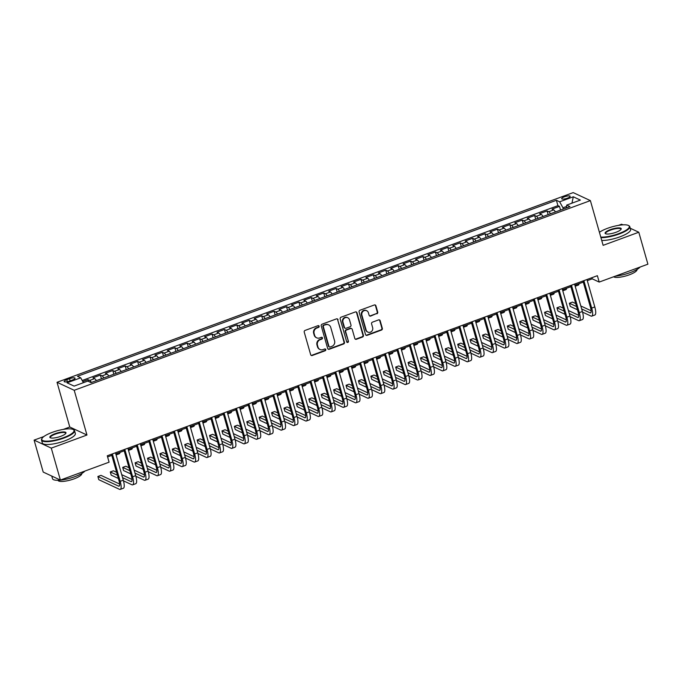 <?xml version="1.0" encoding="UTF-8"?>
<svg xmlns="http://www.w3.org/2000/svg" width="682" height="682" viewBox="0 0 682 682"><rect width="100%" height="100%" fill="white"/><g stroke="black" fill="none" stroke-linecap="round" stroke-linejoin="round"><path stroke-width="1.02" d="M319.142 326.226A0.946 0.878 115 0 0 318.034 325.664L305.093 330.412A1.347 1.253 115 0 0 304.232 332.117L310.668 354.7A1.347 1.253 115 0 0 312.245 355.501L325.186 350.744A0.946 0.878 115 0 0 325.331 349.014A0.946 0.878 115 0 0 324.683 348.988L323.012 349.61A4.314 4.007 115 0 1 317.965 347.027L317.428 345.143A4.314 4.007 115 0 1 320.182 339.696L321.861 339.082A0.946 0.878 115 0 0 322.006 337.351A0.946 0.878 115 0 0 321.358 337.326L319.688 337.94A4.314 4.007 115 0 1 314.641 335.356L314.112 333.481A4.314 4.007 115 0 1 316.866 328.033L318.537 327.42A0.946 0.878 115 0 0 319.142 326.226M316.721 337.837L316.252 337.624A4.314 4.007 115 0 1 314.18 335.143L313.643 333.259A4.314 4.007 115 0 1 316.397 327.812L318.076 327.198A0.946 0.878 115 0 0 318.434 325.612M311.094 355.339A1.347 1.253 115 0 0 311.776 355.288L324.717 350.531A0.946 0.878 115 0 0 325.084 348.945M320.046 349.508L319.577 349.286A4.314 4.007 115 0 1 317.505 346.806L316.968 344.93A4.314 4.007 115 0 1 319.722 339.483L321.393 338.869A0.946 0.878 115 0 0 321.759 337.275M564.432 196.8A4.399 1.117 -15.9 0 0 561.687 198.692A4.399 1.117 -15.9 0 0 567.407 198.181A4.399 1.117 -15.9 0 0 570.143 196.288A4.399 1.117 -15.9 0 0 564.432 196.8M376.856 313.814A1.347 1.253 115 0 0 377.717 312.117L375.91 305.775A1.347 1.253 115 0 0 374.333 304.973L359.96 310.25A1.347 1.253 115 0 0 359.099 311.955L365.535 334.538A1.347 1.253 115 0 0 367.112 335.339L381.477 330.062A1.347 1.253 115 0 0 382.338 328.357L380.164 320.702A1.347 1.253 115 0 0 378.587 319.901L372.44 322.16A1.347 1.253 115 0 0 371.579 323.865L372.653 327.658A3.606 3.35 115 0 1 367.879 332.125A3.606 3.35 115 0 1 366.14 330.054L361.903 315.186A3.606 3.35 115 0 1 366.686 310.719A3.606 3.35 115 0 1 368.425 312.791L369.124 315.272A1.347 1.253 115 0 0 370.701 316.073L376.387 313.601A1.347 1.253 115 0 0 377.248 311.896L375.441 305.562A1.347 1.253 115 0 0 375.015 304.922M603.127 245.341L638.795 232.23L647.9 264.181L599.197 282.075L597.381 275.69L107.27 455.789L109.094 462.183L60.391 480.077L51.286 448.125L86.964 435.022L74.219 390.292L590.382 200.61L603.127 245.341M338.033 319.696A1.347 1.253 115 0 0 336.456 318.886L322.083 324.172A1.347 1.253 115 0 0 321.222 325.877L327.658 348.451A1.347 1.253 115 0 0 329.236 349.261L343.6 343.975A1.347 1.253 115 0 0 344.461 342.279L337.564 319.483A1.347 1.253 115 0 0 337.138 318.844M341.026 317.215L355.399 311.93A1.347 1.253 115 0 1 356.967 312.74L363.404 335.314A1.347 1.253 115 0 1 362.543 337.019L356.396 339.278A1.347 1.253 115 0 1 354.819 338.477L352.21 329.312A1.347 1.253 115 0 0 350.633 328.511L346.55 330.011A1.347 1.253 115 0 0 345.689 331.708L348.408 341.247A0.946 0.878 115 0 1 347.155 342.415A0.946 0.878 115 0 1 346.703 341.87L340.165 318.912A1.347 1.253 115 0 1 341.026 317.215M560.536 210.073L559.479 206.382L552.036 209.118L553.733 209.911L548.771 211.735A5.499 1.5 69.8 0 1 550.468 213.773M548.123 214.634L547.075 210.943L539.624 213.679L541.32 214.472L536.359 216.296A5.499 1.5 69.8 0 1 538.064 218.334M535.72 219.195L534.662 215.503L527.22 218.24L528.917 219.024L523.955 220.849A5.499 1.5 69.8 0 1 525.652 222.886M523.307 223.756L522.259 220.064L514.816 222.801L516.504 223.585L511.543 225.41A5.499 1.5 69.8 0 1 513.248 227.447M510.903 228.308L509.846 224.625L502.404 227.362L504.1 228.146L499.139 229.97A5.499 1.5 69.8 0 1 500.835 232.008M498.491 232.869L497.442 229.178L490 231.914L491.696 232.707L486.726 234.531A5.499 1.5 69.8 0 1 488.431 236.569M486.087 237.43L485.03 233.738L477.588 236.475L479.284 237.268L474.322 239.092A5.499 1.5 69.8 0 1 476.019 241.13M473.675 241.991L472.626 238.299L465.184 241.036L466.88 241.829L461.91 243.653A5.499 1.5 69.8 0 1 463.615 245.691M461.271 246.552L460.222 242.86L452.771 245.597L454.468 246.39L449.506 248.205A5.499 1.5 69.8 0 1 451.211 250.251M448.858 251.112L447.81 247.421L440.367 250.158L442.064 250.942L437.102 252.766A5.499 1.5 69.8 0 1 438.799 254.804M436.454 255.665L435.406 251.982L427.955 254.718L429.651 255.503L424.69 257.327A5.499 1.5 69.8 0 1 426.395 259.365M424.042 260.226L422.993 256.543L415.551 259.271L417.248 260.064L412.286 261.888A5.499 1.5 69.8 0 1 413.983 263.925M411.638 264.787L410.59 261.095L403.139 263.832L404.835 264.625L399.874 266.449A5.499 1.5 69.8 0 1 401.579 268.486M399.234 269.347L398.177 265.656L390.735 268.393L392.431 269.185L387.47 271.01A5.499 1.5 69.8 0 1 389.166 273.047M386.822 273.908L385.773 270.217L378.331 272.953L380.019 273.746L375.057 275.571A5.499 1.5 69.8 0 1 376.762 277.608M374.418 278.469L373.361 274.778L365.919 277.514L367.615 278.299L362.654 280.123A5.499 1.5 69.8 0 1 364.35 282.16M362.006 283.03L360.957 279.339L353.515 282.075L355.211 282.86L350.241 284.684A5.499 1.5 69.8 0 1 351.946 286.721M349.602 287.582L348.545 283.9L341.102 286.628L342.799 287.42L337.837 289.245A5.499 1.5 69.8 0 1 339.534 291.282M337.189 292.143L336.141 288.452L328.698 291.188L330.395 291.981L325.425 293.806A5.499 1.5 69.8 0 1 327.13 295.843M324.785 296.704L323.737 293.013L316.286 295.749L317.983 296.542L313.021 298.366A5.499 1.5 69.8 0 1 314.717 300.404M312.373 301.265L311.324 297.574L303.882 300.31L305.579 301.103L300.617 302.927A5.499 1.5 69.8 0 1 302.314 304.965M299.969 305.826L298.921 302.135L291.47 304.871L293.166 305.655L288.205 307.48A5.499 1.5 69.8 0 1 289.91 309.517M287.557 310.387L286.508 306.695L279.066 309.432L280.762 310.216L275.801 312.041A5.499 1.5 69.8 0 1 277.497 314.078M275.153 314.939L274.104 311.256L266.653 313.993L268.35 314.777L263.388 316.601A5.499 1.5 69.8 0 1 265.093 318.639M262.74 319.5L261.692 315.809L254.25 318.545L255.946 319.338L250.985 321.162A5.499 1.5 69.8 0 1 252.681 323.2M250.337 324.061L249.288 320.37L241.837 323.106L243.534 323.899L238.572 325.723A5.499 1.5 69.8 0 1 240.277 327.761M237.933 328.622L236.876 324.93L229.433 327.667L231.13 328.46L226.168 330.284A5.499 1.5 69.8 0 1 227.865 332.322M225.52 333.183L224.472 329.491L217.029 332.228L218.717 333.021L213.756 334.836A5.499 1.5 69.8 0 1 215.461 336.882M213.116 337.743L212.059 334.052L204.617 336.789L206.314 337.573L201.352 339.397A5.499 1.5 69.8 0 1 203.048 341.435M200.704 342.296L199.655 338.613L192.213 341.35L193.91 342.134L188.94 343.958A5.499 1.5 69.8 0 1 190.645 345.996M188.3 346.857L187.243 343.174L179.801 345.902L181.497 346.695L176.536 348.519A5.499 1.5 69.8 0 1 178.232 350.557M175.888 351.418L174.839 347.726L167.397 350.463L169.093 351.256L164.123 353.08A5.499 1.5 69.8 0 1 165.828 355.117M163.484 355.978L162.435 352.287L154.985 355.024L156.681 355.816L151.719 357.641A5.499 1.5 69.8 0 1 153.424 359.678M151.072 360.539L150.023 356.848L142.581 359.585L144.277 360.377L139.316 362.202A5.499 1.5 69.8 0 1 141.012 364.239M138.668 365.1L137.619 361.409L130.168 364.145L131.865 364.93L126.903 366.754A5.499 1.5 69.8 0 1 128.608 368.792M126.255 369.661L125.207 365.97L117.764 368.706L119.461 369.491L114.499 371.315A5.499 1.5 69.8 0 1 116.196 373.352M113.851 374.213L112.803 370.531L105.352 373.267L107.048 374.051L102.087 375.876A5.499 1.5 69.8 0 1 103.792 377.913M101.448 378.774L100.39 375.083L92.948 377.819L94.645 378.612A5.499 1.5 69.8 0 1 96.341 380.65M69.683 381.042L72.411 380.036A4.263 1.083 -15.9 0 0 75.063 378.203A4.263 1.083 -15.9 0 0 69.53 378.698L66.802 379.704A4.263 1.083 -15.9 0 0 64.142 381.536A4.263 1.083 -15.9 0 0 69.683 381.042M74.219 390.292L57.032 382.287L573.195 192.605L590.382 200.61M559.479 206.382L557.927 205.657L556.393 200.295L77.458 376.293L80.706 377.802L83.417 382.687M556.393 200.295L559.649 201.804L573.298 196.791L580.356 200.082L566.708 205.094L569.964 206.612L91.021 382.611L87.765 381.093L74.116 386.106L67.058 382.824L80.706 377.802M88.49 381.426L87.987 379.644L89.683 380.437A5.499 1.5 69.8 0 1 91.379 382.474M100.39 375.083L102.087 375.876M112.803 370.531L114.499 371.315M125.207 365.97L126.903 366.754M137.619 361.409L139.316 362.202M150.023 356.848L151.719 357.641M162.435 352.287L164.123 353.08M174.839 347.726L176.536 348.519M187.243 343.174L188.94 343.958M199.655 338.613L201.352 339.397M212.059 334.052L213.756 334.836M224.472 329.491L226.168 330.284M236.876 324.93L238.572 325.723M249.288 320.37L250.985 321.162M261.692 315.809L263.388 316.601M274.104 311.256L275.801 312.041M286.508 306.695L288.205 307.48M298.921 302.135L300.617 302.927M311.324 297.574L313.021 298.366M323.737 293.013L325.425 293.806M336.141 288.452L337.837 289.245M348.545 283.9L350.241 284.684M360.957 279.339L362.654 280.123M373.361 274.778L375.057 275.571M385.773 270.217L387.47 271.01M398.177 265.656L399.874 266.449M410.59 261.095L412.286 261.888M422.993 256.543L424.69 257.327M435.406 251.982L437.102 252.766M447.81 247.421L449.506 248.205M460.222 242.86L461.91 243.653M472.626 238.299L474.322 239.092M485.03 233.738L486.726 234.531M497.442 229.178L499.139 229.97M509.846 224.625L511.543 225.41M522.259 220.064L523.955 220.849M534.662 215.503L536.359 216.296M547.075 210.943L548.771 211.735M557.927 205.657L82.19 380.479M87.987 379.644L82.786 381.553M566.58 206.45L562.965 207.78L563.323 209.05M43.878 436.531L34.1 440.12L51.286 448.125M34.1 440.12L43.205 472.072L60.391 480.077M638.795 232.23L630.253 228.248M622.947 224.847L621.609 224.233L618.48 225.375M86.964 435.022L69.769 427.017L63.23 429.421M69.769 427.017L57.032 382.287M587.304 280.643L592.232 278.836L599.197 282.075M107.594 456.931A10.307 2.813 -110.2 0 0 107.594 456.923L111.797 455.38M115.804 453.905L124.201 450.819M128.216 449.344L136.605 446.267M140.62 444.792L149.017 441.706M153.032 440.231L161.421 437.145M165.436 435.67L173.833 432.584M177.849 431.109L186.237 428.023M190.252 426.548L198.65 423.462M202.665 421.988L211.053 418.91M215.069 417.427L223.466 414.349M227.473 412.874L235.87 409.788M239.885 408.313L248.282 405.227M252.289 403.753L260.686 400.666M264.701 399.192L273.09 396.106M277.105 394.631L285.502 391.545M289.518 390.07L297.906 386.992M301.921 385.518L310.319 382.432M314.334 380.957L322.722 377.871M326.738 376.396L335.135 373.31M339.15 371.835L347.539 368.749M351.554 367.274L359.951 364.188M363.966 362.713L372.355 359.636M376.37 358.161L384.767 355.075M388.774 353.6L397.171 350.514M401.187 349.039L409.584 345.953M413.59 344.478L421.988 341.392M426.003 339.917L434.391 336.831M438.407 335.356L446.804 332.27M450.819 330.796L459.208 327.718M463.223 326.243L471.62 323.157M475.635 321.682L484.024 318.596M488.039 317.121L496.436 314.035M500.452 312.561L508.84 309.475M512.855 308L521.253 304.914M525.268 303.439L533.656 300.361M537.672 298.887L546.069 295.8M550.076 294.326L558.473 291.24M562.488 289.765L570.885 286.679M574.892 285.204L583.289 282.118M591.908 277.702L592.232 278.836M108.753 376.089A5.499 1.5 -110.2 0 0 107.048 374.051M121.157 371.528A5.499 1.5 -110.2 0 0 119.461 369.491M133.57 366.976A5.499 1.5 -110.2 0 0 131.865 364.93M145.974 362.415A5.499 1.5 -110.2 0 0 144.277 360.377M158.386 357.854A5.499 1.5 -110.2 0 0 156.681 355.816M170.79 353.293A5.499 1.5 -110.2 0 0 169.093 351.256M183.202 348.732A5.499 1.5 -110.2 0 0 181.497 346.695M195.606 344.171A5.499 1.5 -110.2 0 0 193.91 342.134M208.019 339.61A5.499 1.5 -110.2 0 0 206.314 337.573M220.422 335.058A5.499 1.5 -110.2 0 0 218.717 333.021M232.826 330.497A5.499 1.5 -110.2 0 0 231.13 328.46M245.239 325.936A5.499 1.5 -110.2 0 0 243.534 323.899M257.643 321.375A5.499 1.5 -110.2 0 0 255.946 319.338M270.055 316.815A5.499 1.5 -110.2 0 0 268.35 314.777M282.459 312.254A5.499 1.5 -110.2 0 0 280.762 310.216M294.871 307.701A5.499 1.5 -110.2 0 0 293.166 305.655M307.275 303.14A5.499 1.5 -110.2 0 0 305.579 301.103M319.688 298.58A5.499 1.5 -110.2 0 0 317.983 296.542M332.091 294.019A5.499 1.5 -110.2 0 0 330.395 291.981M344.504 289.458A5.499 1.5 -110.2 0 0 342.799 287.42M356.908 284.897A5.499 1.5 -110.2 0 0 355.211 282.86M369.32 280.336A5.499 1.5 -110.2 0 0 367.615 278.299M381.724 275.784A5.499 1.5 -110.2 0 0 380.019 273.746M394.128 271.223A5.499 1.5 -110.2 0 0 392.431 269.185M406.54 266.662A5.499 1.5 -110.2 0 0 404.835 264.625M418.944 262.101A5.499 1.5 -110.2 0 0 417.248 260.064M431.356 257.54A5.499 1.5 -110.2 0 0 429.651 255.503M443.76 252.979A5.499 1.5 -110.2 0 0 442.064 250.942M456.173 248.427A5.499 1.5 -110.2 0 0 454.468 246.39M468.577 243.866A5.499 1.5 -110.2 0 0 466.88 241.829M480.989 239.305A5.499 1.5 -110.2 0 0 479.284 237.268M493.393 234.744A5.499 1.5 -110.2 0 0 491.696 232.707M505.805 230.184A5.499 1.5 -110.2 0 0 504.1 228.146M518.209 225.623A5.499 1.5 -110.2 0 0 516.504 223.585M530.613 221.07A5.499 1.5 -110.2 0 0 528.917 219.024M543.025 216.509A5.499 1.5 -110.2 0 0 541.32 214.472M566.708 205.094L566.444 207.899M555.429 211.949A5.499 1.5 -110.2 0 0 553.733 209.911M562.965 207.78L559.649 201.804M573.298 196.791L571.951 203.168M328.085 349.09A1.347 1.253 115 0 0 328.767 349.048L343.14 343.762A1.347 1.253 115 0 0 344.001 342.057L337.564 319.483M323.924 325.433A0.946 0.878 115 0 0 323.328 326.627L328.971 346.447A0.946 0.878 115 0 0 330.071 347.01L331.836 346.362A4.314 4.007 115 0 0 334.589 340.915L330.736 327.369A4.314 4.007 115 0 0 325.689 324.785L323.464 325.22A0.946 0.878 115 0 0 322.859 326.414L323.328 326.627M329.423 346.993L328.963 346.771A0.946 0.878 115 0 1 328.502 346.234L322.859 326.414M328.656 324.888L328.195 324.675A4.314 4.007 115 0 0 325.229 324.572L325.689 324.785M323.464 325.22L325.229 324.572M355.245 339.116A1.347 1.253 115 0 0 355.927 339.065L362.074 336.806A1.347 1.253 115 0 0 362.935 335.101L356.507 312.518A1.347 1.253 115 0 0 356.081 311.879M351.562 328.536L351.094 328.323A1.347 1.253 115 0 0 350.164 328.289L346.089 329.79A1.347 1.253 115 0 0 345.228 331.495L348.408 341.247M346.942 342.27A0.946 0.878 115 0 0 347.939 341.026M349.499 319.815A3.606 3.35 115 0 0 344.069 318.409A3.606 3.35 115 0 0 342.986 322.211L344.478 327.445A1.347 1.253 115 0 0 346.055 328.255L350.13 326.755A1.347 1.253 115 0 0 350.991 325.05L349.499 319.815M347.769 317.744L347.3 317.522A3.606 3.35 115 0 0 342.517 321.989L342.986 322.211M345.126 328.221L344.666 327.999A1.347 1.253 115 0 1 344.009 327.232L342.517 321.989M369.559 315.911A1.347 1.253 115 0 0 370.241 315.86L376.387 313.601M366.686 310.719L366.225 310.498A3.606 3.35 115 0 0 361.443 314.973L361.903 315.186M367.879 332.125L367.41 331.904A3.606 3.35 115 0 1 365.68 329.832L361.443 314.973M365.961 335.177A1.347 1.253 115 0 0 366.643 335.126L381.016 329.841A1.347 1.253 115 0 0 381.877 328.144L379.695 320.489A1.347 1.253 115 0 0 379.269 319.849M119.648 484.041L100.979 475.354L97.876 476.496L98.788 479.685L119.444 489.301A10.307 2.813 -110.2 0 0 120.262 489.395A10.307 2.813 -110.2 0 0 120.194 481.339L112.385 453.914M120.262 489.395L123.365 488.252A10.307 2.813 -110.2 0 0 123.297 480.205L115.48 452.771M111.473 454.246L119.035 480.801A6.871 1.876 69.8 0 1 119.077 486.164A6.871 1.876 69.8 0 1 118.532 486.113L97.876 476.496M52.25 432.362A16.76 4.263 -15.9 0 0 42.054 438.356A16.76 4.263 -15.9 0 0 47.459 441.143A16.76 4.263 -15.9 0 0 63.579 437.639A16.76 4.263 -15.9 0 0 73.162 429.49A16.76 4.263 -15.9 0 0 52.25 432.362M73.162 429.49L73.647 429.745A17.178 4.365 164.1 0 1 74.543 430.683A17.178 4.365 164.1 0 1 63.835 438.091A17.178 4.365 164.1 0 1 41.508 440.095A17.178 4.365 164.1 0 1 41.773 438.824L42.054 438.356M55.08 433.684A8.38 2.131 164.1 0 1 63.145 431.928A8.38 2.131 164.1 0 1 65.847 433.326A8.38 2.131 164.1 0 1 60.749 436.327A8.38 2.131 164.1 0 1 50.289 437.759A8.38 2.131 164.1 0 1 55.08 433.684M65.668 433.573A7.971 2.029 -15.9 0 0 65.685 433.206A7.971 2.029 -15.9 0 0 55.327 434.136A7.971 2.029 -15.9 0 0 50.357 437.571A7.971 2.029 -15.9 0 0 50.57 437.87M84.883 471.074A17.178 4.365 164.1 0 1 74.824 476.684A17.178 4.365 164.1 0 1 52.497 478.687L51.747 476.053M53.085 476.675A17.178 4.365 164.1 0 1 52.199 476.266M81.746 473.513L81.746 473.53A12.37 3.146 164.1 0 1 74.04 478.866A12.37 3.146 164.1 0 1 57.961 480.307L57.961 480.307M74.543 430.683L75.344 433.496A17.178 4.365 164.1 0 1 64.637 440.904A17.178 4.365 164.1 0 1 42.31 442.899L41.508 440.095M600.774 237.089A16.76 4.263 -15.9 0 0 618.83 233.602A16.76 4.263 -15.9 0 0 628.412 225.452A16.76 4.263 -15.9 0 0 607.492 228.325A16.76 4.263 -15.9 0 0 599.41 232.289M628.412 225.452L628.898 225.699A17.178 4.365 164.1 0 1 629.793 226.646A17.178 4.365 164.1 0 1 619.077 234.054A17.178 4.365 164.1 0 1 600.936 237.643M610.33 229.646A8.38 2.131 164.1 0 1 618.386 227.89A8.38 2.131 164.1 0 1 621.097 229.288A8.38 2.131 164.1 0 1 615.999 232.281A8.38 2.131 164.1 0 1 605.539 233.721A8.38 2.131 164.1 0 1 610.33 229.646M620.918 229.527A7.971 2.029 -15.9 0 0 620.935 229.161A7.971 2.029 -15.9 0 0 610.578 230.09A7.971 2.029 -15.9 0 0 605.607 233.534A7.971 2.029 -15.9 0 0 605.821 233.832M640.134 267.037A17.178 4.365 164.1 0 1 630.074 272.647A17.178 4.365 164.1 0 1 615.428 276.116M636.988 269.467L636.997 269.492A12.37 3.146 164.1 0 1 629.281 274.829A12.37 3.146 164.1 0 1 613.595 276.79M629.793 226.646L630.594 229.45A17.178 4.365 164.1 0 1 619.878 236.859A17.178 4.365 164.1 0 1 601.737 240.448M101.192 378.868L96.614 380.547M116.903 453.504A10.307 2.813 -110.2 0 1 116.102 454.945L119.205 453.803A10.307 2.813 -110.2 0 0 120.006 452.362M113.596 374.307L109.026 375.995M129.307 448.944A10.307 2.813 -110.2 0 1 128.514 450.384L131.609 449.25A10.307 2.813 -110.2 0 0 132.41 447.801M126 369.755L121.43 371.434M141.72 444.383A10.307 2.813 -110.2 0 1 140.918 445.823L144.021 444.69A10.307 2.813 -110.2 0 0 144.823 443.249M138.412 365.194L133.843 366.873M154.123 439.822A10.307 2.813 -110.2 0 1 153.322 441.263L156.425 440.129A10.307 2.813 -110.2 0 0 157.227 438.688M123.476 480.844L131.848 484.74A10.307 2.813 -110.2 0 0 132.675 484.834A10.307 2.813 -110.2 0 0 132.606 476.778L124.789 449.353M132.675 484.834L135.778 483.691A10.307 2.813 -110.2 0 0 135.701 475.644L127.892 448.21M123.877 449.685L131.438 476.241A6.871 1.876 69.8 0 1 131.49 481.611A6.871 1.876 69.8 0 1 130.935 481.552L122.572 477.656M132.052 479.48L121.72 474.672M116.613 472.294L113.391 470.793L110.288 471.935L111.2 475.132L118.37 478.466M117.457 475.269L110.288 471.935M135.88 476.283L144.26 480.188A10.307 2.813 -110.2 0 0 145.078 480.273A10.307 2.813 -110.2 0 0 145.01 472.225L137.201 444.792M145.078 480.273L148.182 479.131A10.307 2.813 -110.2 0 0 148.113 471.083L140.296 443.65M136.289 445.133L143.851 471.68A6.871 1.876 69.8 0 1 143.893 477.05A6.871 1.876 69.8 0 1 143.348 476.991L134.976 473.095M144.465 474.928L134.132 470.111M129.017 467.733L125.795 466.232L122.692 467.375L123.604 470.571L130.774 473.905M129.87 470.716L122.692 467.375M148.292 471.722L156.664 475.627A10.307 2.813 -110.2 0 0 157.491 475.712A10.307 2.813 -110.2 0 0 157.414 467.664L149.605 440.231M157.491 475.712L160.594 474.57A10.307 2.813 -110.2 0 0 160.517 466.522L152.708 439.097M148.693 440.572L156.255 467.119A6.871 1.876 69.8 0 1 156.306 472.49A6.871 1.876 69.8 0 1 155.752 472.43L147.389 468.534M156.869 470.367L146.536 465.559M141.43 463.172L138.207 461.671L135.104 462.814L136.016 466.011L143.186 469.352M142.274 466.156L135.104 462.814M160.696 467.161L169.068 471.066A10.307 2.813 -110.2 0 0 169.895 471.151A10.307 2.813 -110.2 0 0 169.827 463.104L162.009 435.679M169.895 471.151L172.998 470.017A10.307 2.813 -110.2 0 0 172.93 461.961L165.112 434.536M161.097 436.011L168.667 462.558A6.871 1.876 69.8 0 1 168.71 467.929A6.871 1.876 69.8 0 1 168.164 467.869L159.793 463.973M169.281 465.806L158.949 460.998M153.834 458.611L150.611 457.119L147.508 458.253L148.42 461.45L155.59 464.792M154.686 461.595L147.508 458.253M150.816 360.633L146.246 362.312M166.536 435.269A10.307 2.813 -110.2 0 1 165.735 436.71L168.829 435.568A10.307 2.813 -110.2 0 0 169.639 434.127M173.1 462.609L181.48 466.505A10.307 2.813 -110.2 0 0 182.307 466.59A10.307 2.813 -110.2 0 0 182.23 458.543L174.422 431.118M182.307 466.59L185.402 465.456A10.307 2.813 -110.2 0 0 185.334 457.4L177.525 429.975M173.509 431.45L181.071 458.006A6.871 1.876 69.8 0 1 181.122 463.368A6.871 1.876 69.8 0 1 180.568 463.308L172.205 459.412M181.685 461.245L171.353 456.437M166.238 454.059L163.024 452.558L159.92 453.692L160.824 456.889L168.002 460.231M167.09 457.034L159.92 453.692M163.228 356.072L158.65 357.752M178.94 430.709A10.307 2.813 -110.2 0 1 178.138 432.149L181.242 431.007A10.307 2.813 -110.2 0 0 182.043 429.566M185.513 458.048L193.884 461.944A10.307 2.813 -110.2 0 0 194.711 462.038A10.307 2.813 -110.2 0 0 194.643 453.982L186.825 426.557M194.711 462.038L197.814 460.896A10.307 2.813 -110.2 0 0 197.746 452.848L189.928 425.415M185.913 426.889L193.483 453.445A6.871 1.876 69.8 0 1 193.526 458.807A6.871 1.876 69.8 0 1 192.98 458.747L184.609 454.851M194.097 456.684L183.765 451.876M178.65 449.498L175.427 447.997L172.324 449.14L173.237 452.328L180.406 455.67M179.494 452.473L172.324 449.14M175.632 351.511L171.063 353.191M191.352 426.148A10.307 2.813 -110.2 0 1 190.551 427.588L193.645 426.446A10.307 2.813 -110.2 0 0 194.455 425.005M197.916 453.487L206.296 457.383A10.307 2.813 -110.2 0 0 207.123 457.477A10.307 2.813 -110.2 0 0 207.047 449.421L199.238 421.996M207.123 457.477L210.218 456.335A10.307 2.813 -110.2 0 0 210.15 448.287L202.341 420.854M198.326 422.329L205.887 448.884A6.871 1.876 69.8 0 1 205.938 454.246A6.871 1.876 69.8 0 1 205.384 454.195L197.021 450.299M206.501 452.123L196.169 447.315M191.054 444.937L187.84 443.436L184.737 444.579L185.64 447.767L192.818 451.109M191.906 447.912L184.737 444.579M188.044 346.95L183.467 348.63M203.756 421.587A10.307 2.813 -110.2 0 1 202.955 423.028L206.058 421.885A10.307 2.813 -110.2 0 0 206.859 420.444M210.329 448.927L218.7 452.831A10.307 2.813 -110.2 0 0 219.527 452.916A10.307 2.813 -110.2 0 0 219.459 444.869L211.642 417.435M219.527 452.916L222.63 451.774A10.307 2.813 -110.2 0 0 222.562 443.726L214.745 416.293M210.729 417.768L218.3 444.323A6.871 1.876 69.8 0 1 218.342 449.694A6.871 1.876 69.8 0 1 217.797 449.634L209.425 445.738M218.905 447.571L208.573 442.754M203.466 440.376L200.244 438.876L197.141 440.018L198.053 443.215L205.222 446.548M204.31 443.36L197.141 440.018M200.448 342.398L195.879 344.078M216.168 417.026A10.307 2.813 -110.2 0 1 215.367 418.467L218.462 417.333A10.307 2.813 -110.2 0 0 219.263 415.892M222.733 444.366L231.113 448.27A10.307 2.813 -110.2 0 0 231.931 448.355A10.307 2.813 -110.2 0 0 231.863 440.308L224.054 412.874M231.931 448.355L235.034 447.213A10.307 2.813 -110.2 0 0 234.966 439.165L227.157 411.74M223.142 413.215L230.704 439.762A6.871 1.876 69.8 0 1 230.746 445.133A6.871 1.876 69.8 0 1 230.201 445.073L221.829 441.177M231.317 443.01L220.985 438.194M215.87 435.815L212.648 434.315L209.553 435.457L210.457 438.654L217.635 441.987M216.723 438.799L209.553 435.457M212.861 337.837L208.283 339.517M228.572 412.465A10.307 2.813 -110.2 0 1 227.771 413.906L230.874 412.772A10.307 2.813 -110.2 0 0 231.675 411.331M235.145 439.805L243.517 443.709A10.307 2.813 -110.2 0 0 244.344 443.794A10.307 2.813 -110.2 0 0 244.275 435.747L236.458 408.313M244.344 443.794L247.447 442.652A10.307 2.813 -110.2 0 0 247.378 434.605L239.561 407.18M235.546 408.654L243.107 435.201A6.871 1.876 69.8 0 1 243.159 440.572A6.871 1.876 69.8 0 1 242.604 440.512L234.241 436.616M243.721 438.449L233.389 433.641M228.282 431.254L225.06 429.754L221.957 430.896L222.869 434.093L230.039 437.435M229.126 434.238L221.957 430.896M225.265 333.276L220.695 334.956M240.985 407.913A10.307 2.813 -110.2 0 1 240.183 409.353L243.278 408.211A10.307 2.813 -110.2 0 0 244.079 406.77M247.549 435.252L255.929 439.148A10.307 2.813 -110.2 0 0 256.747 439.234A10.307 2.813 -110.2 0 0 256.679 431.186L248.87 403.761M256.747 439.234L259.851 438.1A10.307 2.813 -110.2 0 0 259.782 430.044L251.973 402.619M247.958 404.094L255.52 430.649A6.871 1.876 69.8 0 1 255.562 436.011A6.871 1.876 69.8 0 1 255.017 435.951L246.645 432.056M256.134 433.888L245.801 429.08M240.686 426.702L237.464 425.201L234.361 426.335L235.273 429.532L242.451 432.874M241.539 429.677L234.361 426.335M237.677 328.715L233.099 330.395M253.389 403.352A10.307 2.813 -110.2 0 1 252.587 404.793L255.69 403.65A10.307 2.813 -110.2 0 0 256.492 402.21M259.961 430.692L268.333 434.587A10.307 2.813 -110.2 0 0 269.16 434.673A10.307 2.813 -110.2 0 0 269.092 426.625L261.274 399.2M269.16 434.673L272.263 433.539A10.307 2.813 -110.2 0 0 272.186 425.483L264.377 398.058M260.362 399.533L267.924 426.088A6.871 1.876 69.8 0 1 267.975 431.45A6.871 1.876 69.8 0 1 267.421 431.391L259.058 427.495M268.538 429.328L258.205 424.519M253.099 422.141L249.876 420.641L246.773 421.774L247.685 424.971L254.855 428.313M253.943 425.116L246.773 421.774M272.365 426.131L280.745 430.027A10.307 2.813 -110.2 0 0 281.564 430.12A10.307 2.813 -110.2 0 0 281.495 422.064L273.687 394.639M281.564 430.12L284.667 428.978A10.307 2.813 -110.2 0 0 284.599 420.93L276.781 393.497M272.774 394.972L280.336 421.527A6.871 1.876 69.8 0 1 280.379 426.889A6.871 1.876 69.8 0 1 279.833 426.838L271.462 422.942M280.95 424.767L270.618 419.959M265.503 417.58L262.28 416.08L259.177 417.222L260.089 420.41L267.259 423.752M266.355 420.555L259.177 417.222M284.778 421.57L293.149 425.466A10.307 2.813 -110.2 0 0 293.976 425.559A10.307 2.813 -110.2 0 0 293.908 417.503L286.09 390.078M293.976 425.559L297.079 424.417A10.307 2.813 -110.2 0 0 297.002 416.37L289.194 388.936M285.178 390.411L292.74 416.966A6.871 1.876 69.8 0 1 292.791 422.337A6.871 1.876 69.8 0 1 292.237 422.277L283.874 418.381M293.354 420.214L283.021 415.398M277.915 413.019L274.693 411.519L271.589 412.661L272.502 415.858L279.671 419.191M278.759 416.003L271.589 412.661M250.081 324.155L245.511 325.834M265.792 398.791A10.307 2.813 -110.2 0 1 265 400.232L268.094 399.089A10.307 2.813 -110.2 0 0 268.896 397.649M262.493 319.594L257.915 321.273M278.205 394.23A10.307 2.813 -110.2 0 1 277.404 395.671L280.507 394.528A10.307 2.813 -110.2 0 0 281.308 393.088M274.897 315.033L270.328 316.721M290.609 389.669A10.307 2.813 -110.2 0 1 289.807 391.11L292.91 389.976A10.307 2.813 -110.2 0 0 293.712 388.527M297.182 417.009L305.562 420.913A10.307 2.813 -110.2 0 0 306.38 420.999A10.307 2.813 -110.2 0 0 306.312 412.951L298.494 385.518M306.38 420.999L309.483 419.856A10.307 2.813 -110.2 0 0 309.415 411.809L301.597 384.384M297.591 385.859L305.152 412.405A6.871 1.876 69.8 0 1 305.195 417.776A6.871 1.876 69.8 0 1 304.649 417.716L296.278 413.821M305.766 415.653L295.434 410.837M290.319 408.458L287.096 406.958L283.993 408.1L284.906 411.297L292.075 414.63M291.171 411.442L283.993 408.1M287.301 310.481L282.732 312.16M303.021 385.108A10.307 2.813 -110.2 0 1 302.22 386.549L305.314 385.415A10.307 2.813 -110.2 0 0 306.124 383.975M309.594 412.448L317.965 416.352A10.307 2.813 -110.2 0 0 318.792 416.438A10.307 2.813 -110.2 0 0 318.716 408.39L310.907 380.957M318.792 416.438L321.895 415.295A10.307 2.813 -110.2 0 0 321.819 407.248L314.01 379.823M309.995 381.298L317.556 407.845A6.871 1.876 69.8 0 1 317.607 413.215A6.871 1.876 69.8 0 1 317.053 413.156L308.69 409.26M318.17 411.093L307.838 406.284M302.723 403.897L299.509 402.397L296.406 403.539L297.318 406.736L304.487 410.078M303.575 406.881L296.406 403.539M299.713 305.92L295.135 307.599M315.425 380.556A10.307 2.813 -110.2 0 1 314.624 381.988L317.727 380.854A10.307 2.813 -110.2 0 0 318.528 379.414M321.998 407.896L330.369 411.792A10.307 2.813 -110.2 0 0 331.196 411.877A10.307 2.813 -110.2 0 0 331.128 403.829L323.311 376.404M331.196 411.877L334.299 410.743A10.307 2.813 -110.2 0 0 334.231 402.687L326.414 375.262M322.398 376.737L329.969 403.292A6.871 1.876 69.8 0 1 330.011 408.654A6.871 1.876 69.8 0 1 329.466 408.595L321.094 404.699M330.582 406.532L320.25 401.724M315.135 399.337L311.913 397.845L308.81 398.979L309.722 402.175L316.891 405.517M315.988 402.32L308.81 398.979M312.117 301.359L307.548 303.038M327.837 375.995A10.307 2.813 -110.2 0 1 327.036 377.436L330.131 376.293A10.307 2.813 -110.2 0 0 330.94 374.853M334.402 403.335L342.782 407.231A10.307 2.813 -110.2 0 0 343.609 407.316A10.307 2.813 -110.2 0 0 343.532 399.268L335.723 371.843M343.609 407.316L346.703 406.182A10.307 2.813 -110.2 0 0 346.635 398.126L338.826 370.701M334.811 372.176L342.373 398.731A6.871 1.876 69.8 0 1 342.424 404.094A6.871 1.876 69.8 0 1 341.87 404.034L333.507 400.138M342.986 401.971L332.654 397.163M327.539 394.784L324.325 393.284L321.222 394.418L322.126 397.615L329.304 400.956M328.392 397.759L321.222 394.418M324.53 296.798L319.952 298.477M340.241 371.434A10.307 2.813 -110.2 0 1 339.44 372.875L342.543 371.733A10.307 2.813 -110.2 0 0 343.344 370.292M346.814 398.774L355.186 402.67A10.307 2.813 -110.2 0 0 356.013 402.764A10.307 2.813 -110.2 0 0 355.944 394.708L348.127 367.283M356.013 402.764L359.116 401.621A10.307 2.813 -110.2 0 0 359.047 393.574L351.23 366.14M347.215 367.615L354.785 394.17A6.871 1.876 69.8 0 1 354.828 399.533A6.871 1.876 69.8 0 1 354.282 399.482L345.91 395.577M355.39 397.41L345.066 392.602M339.951 390.223L336.729 388.723L333.626 389.865L334.538 393.054L341.708 396.395M340.795 393.199L333.626 389.865M336.934 292.237L332.364 293.916M352.654 366.873A10.307 2.813 -110.2 0 1 351.852 368.314L354.947 367.172A10.307 2.813 -110.2 0 0 355.748 365.731M359.218 394.213L367.598 398.109A10.307 2.813 -110.2 0 0 368.416 398.203A10.307 2.813 -110.2 0 0 368.348 390.147L360.539 362.722M368.416 398.203L371.52 397.06A10.307 2.813 -110.2 0 0 371.451 389.013L363.642 361.579M359.627 363.054L367.189 389.61A6.871 1.876 69.8 0 1 367.24 394.98A6.871 1.876 69.8 0 1 366.686 394.921L358.323 391.025M367.803 392.849L357.47 388.041M352.355 385.662L349.133 384.162L346.038 385.304L346.942 388.501L354.12 391.835M353.208 388.638L346.038 385.304M349.346 287.676L344.768 289.364M365.058 362.312A10.307 2.813 -110.2 0 1 364.256 363.753L367.359 362.619A10.307 2.813 -110.2 0 0 368.161 361.17M371.63 389.652L380.002 393.557A10.307 2.813 -110.2 0 0 380.829 393.642A10.307 2.813 -110.2 0 0 380.761 385.594L372.943 358.161M380.829 393.642L383.932 392.5A10.307 2.813 -110.2 0 0 383.864 384.452L376.046 357.018M372.031 358.493L379.593 385.049A6.871 1.876 69.8 0 1 379.644 390.419A6.871 1.876 69.8 0 1 379.098 390.36L370.727 386.464M380.206 388.297L369.874 383.48M364.768 381.102L361.545 379.601L358.442 380.744L359.354 383.94L366.524 387.274M365.612 384.085L358.442 380.744M361.75 283.124L357.18 284.803M377.47 357.752A10.307 2.813 -110.2 0 1 376.669 359.192L379.763 358.059A10.307 2.813 -110.2 0 0 380.565 356.618M384.034 385.091L392.414 388.996A10.307 2.813 -110.2 0 0 393.233 389.081A10.307 2.813 -110.2 0 0 393.164 381.033L385.356 353.6M393.233 389.081L396.336 387.939A10.307 2.813 -110.2 0 0 396.268 379.891L388.459 352.466M384.443 353.941L392.005 380.488A6.871 1.876 69.8 0 1 392.048 385.859A6.871 1.876 69.8 0 1 391.502 385.799L383.131 381.903M392.619 383.736L382.287 378.919M377.172 376.541L373.949 375.04L370.855 376.183L371.758 379.38L378.936 382.721M378.024 379.524L370.855 376.183M374.162 278.563L369.584 280.242M389.874 353.191A10.307 2.813 -110.2 0 1 389.072 354.631L392.176 353.498A10.307 2.813 -110.2 0 0 392.977 352.057M386.566 274.002L381.997 275.681M402.278 348.638A10.307 2.813 -110.2 0 1 401.485 350.079L404.579 348.937A10.307 2.813 -110.2 0 0 405.381 347.496M398.979 269.441L394.401 271.121M414.69 344.078A10.307 2.813 -110.2 0 1 413.889 345.518L416.992 344.376A10.307 2.813 -110.2 0 0 417.793 342.935M396.447 380.53L404.818 384.435A10.307 2.813 -110.2 0 0 405.645 384.52A10.307 2.813 -110.2 0 0 405.577 376.473L397.759 349.039M405.645 384.52L408.748 383.378A10.307 2.813 -110.2 0 0 408.68 375.33L400.863 347.905M396.847 349.38L404.409 375.927A6.871 1.876 69.8 0 1 404.46 381.298A6.871 1.876 69.8 0 1 403.906 381.238L395.543 377.342M405.023 379.175L394.69 374.367M389.584 371.98L386.362 370.488L383.258 371.622L384.171 374.819L391.34 378.16M390.428 374.964L383.258 371.622M408.85 375.978L417.231 379.874A10.307 2.813 -110.2 0 0 418.049 379.959A10.307 2.813 -110.2 0 0 417.981 371.912L410.172 344.487M418.049 379.959L421.152 378.825A10.307 2.813 -110.2 0 0 421.084 370.769L413.266 343.344M409.26 344.819L416.821 371.375A6.871 1.876 69.8 0 1 416.864 376.737A6.871 1.876 69.8 0 1 416.318 376.677L407.947 372.781M417.435 374.614L407.103 369.806M401.988 367.428L398.765 365.927L395.662 367.061L396.574 370.258L403.744 373.6M402.84 370.403L395.662 367.061M421.263 371.417L429.634 375.313A10.307 2.813 -110.2 0 0 430.461 375.407A10.307 2.813 -110.2 0 0 430.393 367.351L422.576 339.926M430.461 375.407L433.564 374.265A10.307 2.813 -110.2 0 0 433.488 366.208L425.679 338.784M421.664 340.258L429.225 366.814A6.871 1.876 69.8 0 1 429.276 372.176A6.871 1.876 69.8 0 1 428.722 372.116L420.359 368.22M429.839 370.053L419.507 365.245M414.4 362.867L411.178 361.366L408.075 362.509L408.987 365.697L416.156 369.039M415.244 365.842L408.075 362.509M411.382 264.88L406.813 266.56M427.094 339.517A10.307 2.813 -110.2 0 1 426.301 340.957L429.396 339.815A10.307 2.813 -110.2 0 0 430.197 338.374M433.667 366.856L442.047 370.752A10.307 2.813 -110.2 0 0 442.865 370.846A10.307 2.813 -110.2 0 0 442.797 362.79L434.988 335.365M442.865 370.846L445.968 369.704A10.307 2.813 -110.2 0 0 445.9 361.656L438.083 334.223M434.076 335.697L441.638 362.253A6.871 1.876 69.8 0 1 441.68 367.615A6.871 1.876 69.8 0 1 441.135 367.564L432.763 363.668M442.251 365.492L431.919 360.684M426.804 358.306L423.582 356.805L420.479 357.948L421.391 361.136L428.56 364.478M427.657 361.281L420.479 357.948M423.786 260.319L419.217 261.999M439.506 334.956A10.307 2.813 -110.2 0 1 438.705 336.397L441.808 335.254A10.307 2.813 -110.2 0 0 442.609 333.813M446.079 362.295L454.451 366.2A10.307 2.813 -110.2 0 0 455.278 366.285A10.307 2.813 -110.2 0 0 455.201 358.238L447.392 330.804M455.278 366.285L458.381 365.143A10.307 2.813 -110.2 0 0 458.304 357.095L450.495 329.662M446.48 331.137L454.042 357.692A6.871 1.876 69.8 0 1 454.093 363.063A6.871 1.876 69.8 0 1 453.539 363.003L445.176 359.107M454.655 360.94L444.323 356.123M439.217 353.745L435.994 352.244L432.891 353.387L433.803 356.584L440.973 359.917M440.061 356.729L432.891 353.387M436.199 255.759L431.629 257.446M451.91 330.395A10.307 2.813 -110.2 0 1 451.109 331.836L454.212 330.702A10.307 2.813 -110.2 0 0 455.013 329.261M458.483 357.735L466.855 361.639A10.307 2.813 -110.2 0 0 467.682 361.724A10.307 2.813 -110.2 0 0 467.613 353.677L459.796 326.243M467.682 361.724L470.785 360.582A10.307 2.813 -110.2 0 0 470.716 352.534L462.899 325.109M458.884 326.584L466.454 353.131A6.871 1.876 69.8 0 1 466.497 358.502A6.871 1.876 69.8 0 1 465.951 358.442L457.579 354.546M467.068 356.379L456.735 351.562M451.62 349.184L448.398 347.684L445.295 348.826L446.207 352.023L453.377 355.356M452.473 352.168L445.295 348.826M448.603 251.206L444.033 252.886M464.323 325.834A10.307 2.813 -110.2 0 1 463.521 327.275L466.616 326.141A10.307 2.813 -110.2 0 0 467.426 324.7M470.895 353.174L479.267 357.078A10.307 2.813 -110.2 0 0 480.094 357.163A10.307 2.813 -110.2 0 0 480.017 349.116L472.208 321.682M480.094 357.163L483.188 356.021A10.307 2.813 -110.2 0 0 483.12 347.973L475.311 320.549M471.296 322.023L478.858 348.57A6.871 1.876 69.8 0 1 478.909 353.941A6.871 1.876 69.8 0 1 478.355 353.881L469.992 349.985M479.472 351.818L469.139 347.01M464.024 344.623L460.81 343.123L457.707 344.265L458.619 347.462L465.789 350.804M464.877 347.607L457.707 344.265M461.015 246.645L456.437 248.325M476.727 321.282A10.307 2.813 -110.2 0 1 475.925 322.722L479.028 321.58A10.307 2.813 -110.2 0 0 479.83 320.139M473.419 242.084L468.849 243.764M489.139 316.721A10.307 2.813 -110.2 0 1 488.338 318.162L491.432 317.019A10.307 2.813 -110.2 0 0 492.242 315.578M485.831 237.524L481.253 239.203M501.543 312.16A10.307 2.813 -110.2 0 1 500.741 313.601L503.845 312.458A10.307 2.813 -110.2 0 0 504.646 311.018M483.299 348.621L491.671 352.517A10.307 2.813 -110.2 0 0 492.498 352.603A10.307 2.813 -110.2 0 0 492.43 344.555L484.612 317.13M492.498 352.603L495.601 351.469A10.307 2.813 -110.2 0 0 495.533 343.413L487.715 315.988M483.7 317.462L491.27 344.018A6.871 1.876 69.8 0 1 491.313 349.38A6.871 1.876 69.8 0 1 490.767 349.32L482.396 345.424M491.884 347.257L481.552 342.449M476.437 340.071L473.214 338.57L470.111 339.704L471.023 342.901L478.193 346.243M477.281 343.046L470.111 339.704M495.703 344.06L504.083 347.956A10.307 2.813 -110.2 0 0 504.91 348.042A10.307 2.813 -110.2 0 0 504.833 339.994L497.025 312.569M504.91 348.042L508.005 346.908A10.307 2.813 -110.2 0 0 507.937 338.852L500.128 311.427M496.112 312.902L503.674 339.457A6.871 1.876 69.8 0 1 503.725 344.819A6.871 1.876 69.8 0 1 503.171 344.76L494.808 340.864M504.288 342.696L493.956 337.888M488.841 335.51L485.627 334.01L482.524 335.143L483.427 338.34L490.605 341.682M489.693 338.485L482.524 335.143M508.116 339.5L516.487 343.396A10.307 2.813 -110.2 0 0 517.314 343.489A10.307 2.813 -110.2 0 0 517.246 335.433L509.428 308.008M517.314 343.489L520.417 342.347A10.307 2.813 -110.2 0 0 520.349 334.299L512.532 306.866M508.516 308.341L516.086 334.896A6.871 1.876 69.8 0 1 516.129 340.258A6.871 1.876 69.8 0 1 515.583 340.207L507.212 336.311M516.692 338.136L506.368 333.327M501.253 330.949L498.031 329.449L494.927 330.591L495.84 333.779L503.009 337.121M502.097 333.924L494.927 330.591M498.235 232.963L493.666 234.642M513.955 307.599A10.307 2.813 -110.2 0 1 513.154 309.04L516.248 307.897A10.307 2.813 -110.2 0 0 517.05 306.457M520.519 334.939L528.9 338.835A10.307 2.813 -110.2 0 0 529.718 338.928A10.307 2.813 -110.2 0 0 529.65 330.872L521.841 303.447M529.718 338.928L532.821 337.786A10.307 2.813 -110.2 0 0 532.753 329.738L524.944 302.305M520.929 303.78L528.49 330.335A6.871 1.876 69.8 0 1 528.533 335.706A6.871 1.876 69.8 0 1 527.987 335.646L519.624 331.75M529.104 333.583L518.772 328.767M513.657 326.388L510.434 324.888L507.34 326.03L508.243 329.227L515.422 332.56M514.509 329.363L507.34 326.03M510.648 228.402L506.07 230.09M526.359 303.038A10.307 2.813 -110.2 0 1 525.558 304.479L528.661 303.345A10.307 2.813 -110.2 0 0 529.462 301.896M532.932 330.378L541.303 334.282A10.307 2.813 -110.2 0 0 542.13 334.368A10.307 2.813 -110.2 0 0 542.062 326.32L534.245 298.887M542.13 334.368L545.233 333.225A10.307 2.813 -110.2 0 0 545.165 325.178L537.348 297.753M533.333 299.228L540.894 325.774A6.871 1.876 69.8 0 1 540.945 331.145A6.871 1.876 69.8 0 1 540.391 331.085L532.028 327.19M541.508 329.022L531.176 324.206M526.069 321.827L522.847 320.327L519.744 321.469L520.656 324.666L527.825 327.999M526.913 324.811L519.744 321.469M523.051 223.849L518.482 225.529M538.771 298.477A10.307 2.813 -110.2 0 1 537.97 299.918L541.065 298.784A10.307 2.813 -110.2 0 0 541.866 297.343M545.336 325.817L553.716 329.721A10.307 2.813 -110.2 0 0 554.534 329.807A10.307 2.813 -110.2 0 0 554.466 321.759L546.657 294.326M554.534 329.807L557.637 328.664A10.307 2.813 -110.2 0 0 557.569 320.617L549.76 293.192M545.745 294.667L553.307 321.213A6.871 1.876 69.8 0 1 553.349 326.584A6.871 1.876 69.8 0 1 552.804 326.525L544.432 322.629M553.92 324.462L543.588 319.653M538.473 317.266L535.251 315.766L532.148 316.908L533.06 320.105L540.238 323.447M539.326 320.25L532.148 316.908M535.464 219.289L530.886 220.968M551.175 293.916A10.307 2.813 -110.2 0 1 550.374 295.357L553.477 294.223A10.307 2.813 -110.2 0 0 554.278 292.783M557.748 321.265L566.12 325.161A10.307 2.813 -110.2 0 0 566.947 325.246A10.307 2.813 -110.2 0 0 566.878 317.198L559.061 289.773M566.947 325.246L570.05 324.112A10.307 2.813 -110.2 0 0 569.973 316.056L562.164 288.631M558.149 290.106L565.71 316.661A6.871 1.876 69.8 0 1 565.762 322.023A6.871 1.876 69.8 0 1 565.207 321.964L556.844 318.068M566.324 319.901L555.992 315.093M550.886 312.706L547.663 311.214L544.56 312.347L545.472 315.544L552.642 318.886M551.729 315.689L544.56 312.347M547.868 214.728L543.298 216.407M563.579 289.364A10.307 2.813 -110.2 0 1 562.786 290.805L565.881 289.662A10.307 2.813 -110.2 0 0 566.682 288.222M570.152 316.704L578.532 320.6A10.307 2.813 -110.2 0 0 579.35 320.685A10.307 2.813 -110.2 0 0 579.282 312.637L571.473 285.212M579.35 320.685L582.454 319.551A10.307 2.813 -110.2 0 0 582.385 311.495L574.568 284.07M570.561 285.545L578.123 312.1A6.871 1.876 69.8 0 1 578.166 317.462A6.871 1.876 69.8 0 1 577.62 317.403L569.248 313.507M578.737 315.34L568.404 310.532M563.289 308.153L560.067 306.653L556.964 307.787L557.876 310.983L565.046 314.325M564.142 311.128L556.964 307.787M560.28 210.167L555.702 211.846M575.992 284.803A10.307 2.813 -110.2 0 1 575.19 286.244L578.293 285.102A10.307 2.813 -110.2 0 0 579.095 283.661M582.564 312.143L590.936 316.039A10.307 2.813 -110.2 0 0 591.763 316.133A10.307 2.813 -110.2 0 0 591.695 308.076L583.877 280.652M591.763 316.133L594.866 314.99A10.307 2.813 -110.2 0 0 594.789 306.943L586.98 279.509M582.965 280.984L590.527 307.539A6.871 1.876 69.8 0 1 590.578 312.902A6.871 1.876 69.8 0 1 590.024 312.842L581.661 308.946M591.141 310.779L580.808 305.971M575.702 303.592L572.479 302.092L569.376 303.234L570.288 306.423L577.458 309.764M576.546 306.568L569.376 303.234M94.645 378.612L89.683 380.437M67.373 381.698L66.802 379.704M70.152 380.871L69.53 378.698M316.397 327.812L316.866 328.033M313.643 333.259L314.112 333.481M314.18 335.143L314.641 335.356M321.393 338.869L321.861 339.082M319.722 339.483L320.182 339.696M316.968 344.93L317.428 345.143M317.505 346.806L317.965 347.027M324.717 350.531L325.186 350.744M311.776 355.288L312.245 355.501M318.076 327.198L318.537 327.42M344.001 342.057L344.461 342.279M343.14 343.762L343.6 343.975M328.767 349.048L329.236 349.261M328.502 346.234L328.971 346.447M356.507 312.518L356.967 312.74M362.935 335.101L363.404 335.314M362.074 336.806L362.543 337.019M355.927 339.065L356.396 339.278M350.164 328.289L350.633 328.511M346.089 329.79L346.55 330.011M345.228 331.495L345.689 331.708M344.009 327.232L344.478 327.445M370.241 315.86L370.701 316.073M365.68 329.832L366.14 330.054M379.695 320.489L380.164 320.702M381.877 328.144L382.338 328.357M381.016 329.841L381.477 330.062M366.643 335.126L367.112 335.339M375.441 305.562L375.91 305.775M377.248 311.896L377.717 312.117M120.194 481.339L123.297 480.205M118.532 486.113L119.461 485.763M132.606 476.778L135.701 475.644M130.935 481.552L131.865 481.211M145.01 472.225L148.113 471.083M143.348 476.991L144.277 476.65M157.414 467.664L160.517 466.522M155.752 472.43L156.681 472.089M169.827 463.104L172.93 461.961M168.164 467.869L169.093 467.528M182.23 458.543L185.334 457.4M180.568 463.308L181.497 462.967M194.643 453.982L197.746 452.848M192.98 458.747L193.91 458.406M207.047 449.421L210.15 448.287M205.384 454.195L206.314 453.854M219.459 444.869L222.562 443.726M217.797 449.634L218.726 449.293M231.863 440.308L234.966 439.165M230.201 445.073L231.13 444.732M244.275 435.747L247.378 434.605M242.604 440.512L243.542 440.171M256.679 431.186L259.782 430.044M255.017 435.951L255.946 435.61M269.092 426.625L272.186 425.483M267.421 431.391L268.35 431.05M281.495 422.064L284.599 420.93M279.833 426.838L280.762 426.489M293.908 417.503L297.002 416.37M292.237 422.277L293.166 421.936M306.312 412.951L309.415 411.809M304.649 417.716L305.579 417.375M318.716 408.39L321.819 407.248M317.053 413.156L317.983 412.815M331.128 403.829L334.231 402.687M329.466 408.595L330.395 408.254M343.532 399.268L346.635 398.126M341.87 404.034L342.799 403.693M355.944 394.708L359.047 393.574M354.282 399.482L355.211 399.132M368.348 390.147L371.451 389.013M366.686 394.921L367.615 394.58M380.761 385.594L383.864 384.452M379.098 390.36L380.027 390.019M393.164 381.033L396.268 379.891M391.502 385.799L392.431 385.458M405.577 376.473L408.68 375.33M403.906 381.238L404.844 380.897M417.981 371.912L421.084 370.769M416.318 376.677L417.248 376.336M430.393 367.351L433.488 366.208M428.722 372.116L429.651 371.775M442.797 362.79L445.9 361.656M441.135 367.564L442.064 367.223M455.201 358.238L458.304 357.095M453.539 363.003L454.468 362.662M467.613 353.677L470.716 352.534M465.951 358.442L466.88 358.101M480.017 349.116L483.12 347.973M478.355 353.881L479.284 353.54M492.43 344.555L495.533 343.413M490.767 349.32L491.696 348.979M504.833 339.994L507.937 338.852M503.171 344.76L504.1 344.419M517.246 335.433L520.349 334.299M515.583 340.207L516.513 339.858M529.65 330.872L532.753 329.738M527.987 335.646L528.917 335.305M542.062 326.32L545.165 325.178M540.391 331.085L541.329 330.744M554.466 321.759L557.569 320.617M552.804 326.525L553.733 326.184M566.878 317.198L569.973 316.056M565.207 321.964L566.145 321.623M579.282 312.637L582.385 311.495M577.62 317.403L578.549 317.062M591.695 308.076L594.789 306.943M590.024 312.842L590.953 312.501"/></g></svg>
